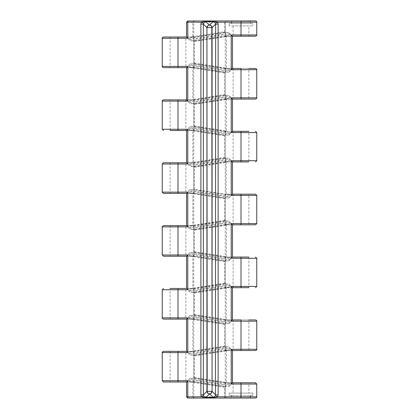 <?xml version="1.0" encoding="UTF-8"?>
<svg xmlns="http://www.w3.org/2000/svg" width="419" height="419" viewBox="0 0 419 419"><rect width="100%" height="100%" fill="white"/><g stroke="black" fill="none" stroke-linecap="round" stroke-linejoin="round"><path stroke-width="0.31" stroke-dasharray="2.1 1.57" d="M233.132 287.675L233.132 257.062L248.886 257.062L241.009 257.062L248.886 257.062L248.886 287.675L226.496 287.675A1.241 1.241 0 0 1 225.789 287.455L229.539 287.272L230.209 286.434L230.277 285.245L229.104 284.003L225.443 284.003A2.504 2.504 0 0 0 225.061 284.035L193.934 288.864A2.462 2.462 0 0 1 193.557 288.895L189.461 288.895L188.791 289.733L188.723 290.922L189.896 292.158L193.803 292.158A2.504 2.504 0 0 0 194.186 292.132L225.317 287.303A2.462 2.462 0 0 1 225.694 287.272L229.539 287.272M241.009 319.927L233.132 319.927L248.886 319.927L248.886 350.541L233.132 350.541L241.009 350.541M233.132 319.927L233.132 350.541M241.009 194.191L233.132 194.191L248.886 194.191L248.886 224.809L233.132 224.809L241.009 224.809M233.132 194.191L233.132 224.809M232.451 131.325L248.886 131.325L248.886 161.938L233.132 161.938L233.132 131.325L248.886 131.325L233.132 131.325M241.009 68.459L233.132 68.459L248.886 68.459L248.886 99.073L233.132 99.073L241.009 99.073M233.132 68.459L233.132 99.073M185.868 225.626L170.114 225.626L185.868 225.626L185.868 256.239L170.114 256.239L185.868 256.239M170.114 225.626L170.114 256.239M170.114 319.105L170.114 288.492L185.868 288.492L185.868 319.105L170.114 319.105L185.868 319.105M185.868 351.358L170.114 351.358L185.868 351.358L185.868 381.976L170.114 381.976L185.868 381.976M170.114 351.358L170.114 381.976M185.868 162.761L170.114 162.761L185.868 162.761L185.868 193.374L170.114 193.374L185.868 193.374M170.114 162.761L170.114 193.374M185.868 99.895L185.868 130.508L170.114 130.508L177.991 130.508L170.114 130.508L170.114 99.895L185.868 99.895L170.114 99.895M185.868 37.024L170.114 37.024L185.868 37.024L185.868 67.642L170.114 67.642L185.868 67.642M170.114 37.024L170.114 67.642M226.16 382.432L225.286 382.228L225.192 382.84L226.38 382.798L226.38 350.535L255.522 350.541M226.16 319.566L225.286 319.362L225.192 319.975L226.38 319.933L226.16 288.031L226.38 287.67L232.451 287.675M226.16 256.7L225.286 256.496L225.192 257.109L226.38 257.067L226.38 224.804L255.522 224.809M226.16 130.969L225.286 130.765L225.192 131.377L226.38 131.33L226.38 99.067L255.522 99.073M226.16 68.103L225.286 67.894L225.192 68.507L226.38 68.465L226.38 36.202L255.522 36.207M250.651 395.567L250.248 395.567L250.499 398.05L250.651 395.567L252.793 395.567L252.793 393.09L229.224 393.09L229.224 395.567L231.367 395.567L231.518 398.05L255.522 398.05M188.791 164.002L188.723 165.186L189.896 166.427L193.803 166.427A2.504 2.504 0 0 0 194.186 166.401L225.317 161.572A2.462 2.462 0 0 1 225.694 161.54L229.539 161.54L230.209 160.702L230.277 159.513L229.104 158.272L225.443 158.272A2.504 2.504 0 0 0 225.061 158.303L193.934 163.132A2.462 2.462 0 0 1 193.557 163.159L189.461 163.159L188.791 164.002L162.237 164.002M189.896 189.707L188.723 190.944L193.803 190.944A1.262 1.262 0 0 1 193.997 190.959L225.129 195.788A3.698 3.698 0 0 0 225.694 195.835L230.277 195.835L229.539 194.594L225.694 194.285A2.147 2.147 0 0 1 225.364 194.259L194.369 189.451L194.369 167.301L193.746 166.725L193.803 189.707L189.896 189.707L193.746 189.524L193.746 166.61L189.896 166.427M229.104 197.862L225.443 197.862L229.104 197.862L230.277 196.621L225.443 196.621A1.262 1.262 0 0 1 225.249 196.605L194.123 191.776A3.698 3.698 0 0 0 193.557 191.734L188.723 191.734L188.723 190.944M188.723 191.734L189.461 192.976L193.211 193.154L192.41 193.374L192.84 193.908L193.714 193.903L193.557 192.976A2.462 2.462 0 0 1 193.934 193.002L225.061 197.831A2.504 2.504 0 0 0 225.443 197.862L225.443 196.621M188.791 226.868L188.723 228.056L189.896 229.293L193.803 229.293A2.504 2.504 0 0 0 194.186 229.266L225.317 224.437A2.462 2.462 0 0 1 225.694 224.406L229.539 224.406L230.209 223.568L230.277 222.379L229.104 221.138L225.443 221.138A2.504 2.504 0 0 0 225.061 221.169L193.934 225.998A2.462 2.462 0 0 1 193.557 226.024L189.461 226.024L188.791 226.868L162.237 226.868M193.746 252.39L194.369 251.699L194.369 230.167L193.746 229.591L193.803 252.573L189.896 252.573L193.746 252.39L193.746 229.476L189.896 229.293M189.896 252.573L188.723 253.814L193.803 253.814A1.262 1.262 0 0 1 193.997 253.825L225.129 258.654A3.698 3.698 0 0 0 225.694 258.701L230.277 258.701L230.277 259.487L225.443 259.487A1.262 1.262 0 0 1 225.249 259.471L194.123 254.642A3.698 3.698 0 0 0 193.557 254.6L188.723 254.6L188.723 253.814M188.723 254.6L189.461 255.841L193.211 256.019L192.41 256.239L192.84 256.774L193.714 256.768L193.557 255.841A2.462 2.462 0 0 1 193.934 255.868L225.061 260.697A2.504 2.504 0 0 0 225.443 260.728L229.104 260.728L225.254 261.021A2.802 2.802 0 0 1 225.013 260.995L225.249 259.471M193.746 315.261L194.369 314.564L194.369 293.033L193.746 292.462L193.803 315.439L189.896 315.439L193.746 315.261L193.746 292.342L189.896 292.158M189.896 315.439L188.723 316.68L193.803 316.68A1.262 1.262 0 0 1 193.997 316.696L225.129 321.525A3.698 3.698 0 0 0 225.694 321.567L230.277 321.567L230.277 322.352L225.443 322.352A1.262 1.262 0 0 1 225.249 322.337L194.123 317.508A3.698 3.698 0 0 0 193.557 317.466L188.723 317.466L188.723 316.68M188.723 317.466L189.461 318.707L193.211 318.885L192.41 319.105L192.84 319.639L193.714 319.634L193.714 350.834L192.84 350.823L192.41 351.358L186.549 351.358M188.791 352.599L188.723 353.788L189.896 355.029L193.803 355.029A2.504 2.504 0 0 0 194.186 354.998L225.317 350.169A2.462 2.462 0 0 1 225.694 350.137L229.539 350.137L230.209 349.299L230.277 348.11L229.104 346.874L225.443 346.874A2.504 2.504 0 0 0 225.061 346.901L193.934 351.73A2.462 2.462 0 0 1 193.557 351.761L189.461 351.761L188.791 352.599L162.237 352.599M193.746 378.127L194.369 377.43L194.369 355.899L193.746 355.328L193.803 378.305L189.896 378.305L193.746 378.127L193.746 355.207L189.896 355.029M189.896 378.305L188.723 379.546L193.803 379.546A1.262 1.262 0 0 1 193.997 379.562L225.129 384.391A3.698 3.698 0 0 0 225.694 384.433L230.277 384.433L230.277 385.218L225.443 385.218A1.262 1.262 0 0 1 225.249 385.208L194.123 380.379A3.698 3.698 0 0 0 193.557 380.332L188.723 380.332L188.723 379.546M188.723 380.332L189.461 381.573L193.211 381.751L192.41 381.976L192.84 382.505L193.714 382.5L193.861 398.05L231.518 398.05L231.765 395.567L231.518 398.05L250.248 397.804L250.248 395.567L231.367 395.567M188.791 101.131L188.723 102.32L189.896 103.561L193.803 103.561A2.504 2.504 0 0 0 194.186 103.53L225.317 98.701A2.462 2.462 0 0 1 225.694 98.675L229.539 98.675L230.209 97.831L230.277 96.648L229.104 95.406L225.443 95.406A2.504 2.504 0 0 0 225.061 95.438L193.934 100.267A2.462 2.462 0 0 1 193.557 100.293L189.461 100.293L188.791 101.131L162.237 101.131M193.746 126.658L194.369 125.967L194.369 104.436L193.746 103.86L193.803 126.842L189.896 126.842L193.746 126.658L193.746 103.739L189.896 103.561M189.896 126.842L188.723 128.078L193.803 128.078A1.262 1.262 0 0 1 193.997 128.094L225.129 132.923A3.698 3.698 0 0 0 225.694 132.964L230.277 132.964L230.277 133.755L225.443 133.755A1.262 1.262 0 0 1 225.249 133.74L194.123 128.911A3.698 3.698 0 0 0 193.557 128.869L188.723 128.869L188.723 128.078M188.723 128.869L189.461 130.105L193.211 130.288L192.41 130.508L192.84 131.042L193.714 131.037L193.714 162.232L192.84 162.226L192.41 162.761L186.549 162.761M188.791 38.265L188.723 39.454L189.896 40.695L193.803 40.695A2.504 2.504 0 0 0 194.186 40.664L225.317 35.835A2.462 2.462 0 0 1 225.694 35.809L229.539 35.809L230.209 34.966L230.277 33.782L229.104 32.541L225.443 32.541A2.504 2.504 0 0 0 225.061 32.567L193.934 37.396A2.462 2.462 0 0 1 193.557 37.427L189.461 37.427L188.791 38.265L162.237 38.265M193.746 63.793L194.369 63.101L194.369 41.57L193.746 40.994L193.803 63.971L189.896 63.971L193.746 63.793L193.746 40.873L189.896 40.695M189.896 63.971L188.723 65.212L193.803 65.212A1.262 1.262 0 0 1 193.997 65.228L225.129 70.057A3.698 3.698 0 0 0 225.694 70.099L230.277 70.099L230.277 70.89L225.443 70.89A1.262 1.262 0 0 1 225.249 70.874L194.123 66.045A3.698 3.698 0 0 0 193.557 65.998L188.723 65.998L188.723 65.212M188.723 65.998L189.461 67.239L193.211 67.422L192.41 67.642L192.84 68.177L193.714 68.166L193.714 99.366L192.84 99.361L192.41 99.895L186.549 99.895M241.009 382.793L233.132 382.793L248.886 382.793L248.886 393.09L233.132 393.09L248.886 393.09M233.132 382.793L233.132 393.09M255.522 20.95L188.791 20.95M250.651 23.433L231.765 23.433L231.518 20.95L231.367 23.433L229.224 23.433L252.793 23.433L252.793 25.91L252.793 23.433L250.651 23.433L250.499 20.95L250.248 23.433L250.499 20.95M248.886 25.91L233.132 25.91L248.886 25.91L248.886 36.207M241.009 36.207L233.132 36.207L241.009 36.207M233.132 25.91L233.132 36.207M193.777 37.118L193.714 36.5L192.84 36.495L192.41 37.024L193.777 37.118A2.158 2.158 0 0 0 193.887 37.102L225.013 32.273A2.802 2.802 0 0 1 225.254 32.247L229.104 32.541M225.254 32.368L225.254 22.191A1.241 1.241 0 0 1 226.496 20.95C225.37 21.029 224.752 21.442 224.631 22.191L224.631 31.703L193.793 36.49A1.54 1.54 0 0 1 193.714 36.5L193.714 22.191L225.254 22.191L226.496 20.95M229.224 25.91L229.224 23.433L229.224 25.91L252.793 25.91L229.224 25.91M231.765 396.809L225.254 396.809A1.241 1.241 0 0 0 226.496 398.05L225.254 396.809L225.254 386.753L224.631 387.297L224.631 396.809C224.752 397.558 225.37 397.971 226.496 398.05M226.38 36.202L194.233 40.962A2.802 2.802 0 0 1 193.803 40.994L193.746 40.873M188.723 38.668L193.557 38.668A3.698 3.698 0 0 0 194.123 38.621L225.249 33.792L224.972 31.996L225.254 32.247L225.254 22.191L231.765 22.191M192.991 37.123L189.461 37.427M186.549 22.191L193.714 22.191L193.861 20.95L192.84 22.191L192.84 36.495L192.504 37.024A1.241 1.241 0 0 1 193.211 37.249A1.241 1.241 0 0 0 192.504 37.024L163.478 37.024M226.03 36.118L225.789 35.987A1.241 1.241 0 0 0 226.496 36.207L232.451 36.207M225.789 35.987L229.539 35.809M193.793 99.355L193.887 99.968L225.013 95.139A2.802 2.802 0 0 1 225.254 95.113L225.254 72.304L224.631 72.964L224.631 94.574L193.793 99.355A1.54 1.54 0 0 1 193.714 99.366L193.777 99.984A2.158 2.158 0 0 0 193.887 99.968L194.123 101.492L225.249 96.663A1.262 1.262 0 0 1 225.443 96.648L230.277 96.648M225.249 96.663L224.972 94.862L225.254 95.113L225.254 72.419A2.802 2.802 0 0 1 225.013 72.393L225.061 72.099A2.504 2.504 0 0 0 225.443 72.126L229.104 72.126L225.254 72.304M229.104 72.126L230.277 70.89M230.277 70.099L229.539 68.863L226.03 68.548M225.254 95.233L229.104 95.406M163.478 67.642L192.504 67.642A1.241 1.241 0 0 0 193.211 67.422A1.241 1.241 0 0 1 192.504 67.642L192.84 68.177L192.84 99.361L192.41 99.895L193.211 100.115L189.461 100.293M255.522 68.459L226.496 68.459A1.241 1.241 0 0 0 225.789 68.679M232.451 68.459L226.38 68.465M226.38 99.067L194.233 103.828A2.802 2.802 0 0 1 193.803 103.86L193.746 103.739M192.562 99.764L192.504 99.895A1.241 1.241 0 0 1 193.211 100.115A1.241 1.241 0 0 0 192.504 99.895L163.478 99.895M226.03 98.984L225.789 98.853A1.241 1.241 0 0 0 226.496 99.073L232.451 99.073M225.789 98.853L229.539 98.675M193.793 162.221L193.887 162.834L225.013 158.005A2.802 2.802 0 0 1 225.254 157.979L225.254 135.169L224.631 135.829L224.631 157.439L193.793 162.221A1.54 1.54 0 0 1 193.714 162.232L193.777 162.85A2.158 2.158 0 0 0 193.887 162.834L194.123 164.358L225.249 159.529A1.262 1.262 0 0 1 225.443 159.513L230.277 159.513M225.249 159.529L224.972 157.727L225.254 157.979L225.254 135.285A2.802 2.802 0 0 1 225.013 135.258L225.061 134.965A2.504 2.504 0 0 0 225.443 134.997L229.104 134.997L225.254 135.169M229.104 134.997L230.277 133.755M230.277 132.964L229.539 131.728L226.03 131.419M225.254 158.099L229.104 158.272M192.562 130.639L186.549 130.508L192.504 130.508A1.241 1.241 0 0 0 193.211 130.288A1.241 1.241 0 0 1 192.504 130.508L192.84 131.042L192.84 162.226L192.41 162.761L193.211 162.981L189.461 163.159M226.38 131.33L226.496 131.325A1.241 1.241 0 0 0 225.789 131.545M226.38 350.535L194.233 355.291A2.802 2.802 0 0 1 193.803 355.328L193.746 355.207M193.793 350.823L193.887 351.436L225.013 346.607A2.802 2.802 0 0 1 225.254 346.581L225.254 323.767L224.631 324.426L224.631 346.036L193.793 350.823A1.54 1.54 0 0 1 193.714 350.834L193.777 351.447A2.158 2.158 0 0 0 193.887 351.436L194.123 352.955L225.249 348.126A1.262 1.262 0 0 1 225.443 348.11L230.277 348.11M225.249 348.126L224.972 346.33L225.254 346.581L225.254 323.887A2.802 2.802 0 0 1 225.013 323.861L225.061 323.562A2.504 2.504 0 0 0 225.443 323.594L229.104 323.594L225.254 323.767M225.254 346.696L229.104 346.874M229.104 323.594L230.277 322.352M230.277 321.567L229.539 320.326L226.03 320.016M163.478 319.105L192.504 319.105A1.241 1.241 0 0 0 193.211 318.885A1.241 1.241 0 0 1 192.504 319.105L192.84 319.639L192.84 350.823L192.41 351.358L193.211 351.578L189.461 351.761M192.562 351.232L192.504 351.358A1.241 1.241 0 0 1 193.211 351.578A1.241 1.241 0 0 0 192.504 351.358L163.478 351.358M226.03 350.452L225.789 350.321A1.241 1.241 0 0 0 226.496 350.541L232.451 350.541M225.789 350.321L229.539 350.137M225.254 386.632L225.254 386.753A2.802 2.802 0 0 1 225.013 386.727L225.061 386.433A2.504 2.504 0 0 0 225.443 386.459L229.104 386.459L225.254 386.632L225.254 396.809L192.84 396.809L193.861 398.05L188.791 398.05M229.224 393.09L252.793 393.09L252.793 395.567L229.224 395.567L229.224 393.09M229.104 386.459L230.277 385.218M230.277 384.433L229.539 383.191L226.03 382.882M163.478 381.976L192.504 381.976A1.241 1.241 0 0 0 193.211 381.751A1.241 1.241 0 0 1 192.504 381.976L192.84 382.505L192.84 396.809L186.549 396.809M255.522 382.793L226.496 382.793A1.241 1.241 0 0 0 225.789 383.013M232.451 382.793L226.38 382.798M226.38 287.67L194.233 292.425A2.802 2.802 0 0 1 193.803 292.462L193.746 292.342M193.777 288.581L193.714 287.963L192.84 287.958L192.41 288.492L193.777 288.581A2.158 2.158 0 0 0 193.887 288.571L225.013 283.742A2.802 2.802 0 0 1 225.254 283.715L225.254 260.901M224.972 283.464L225.254 283.715L225.254 261.021L224.631 261.561L224.631 283.171L225.249 285.26A1.262 1.262 0 0 1 225.443 285.245L230.277 285.245M225.254 283.831L229.104 284.003M229.104 260.728L230.277 259.487M230.277 258.701L229.539 257.46L226.03 257.151M192.991 288.591L189.461 288.895M192.504 288.492A1.241 1.241 0 0 1 193.211 288.712A1.241 1.241 0 0 0 192.504 288.492L186.549 288.492L192.504 288.492M255.522 319.927L226.496 319.927A1.241 1.241 0 0 0 225.789 320.147M232.451 319.927L226.38 319.933M226.38 224.804L194.233 229.56A2.802 2.802 0 0 1 193.803 229.591L193.746 229.476M193.777 225.715L193.714 225.097L192.84 225.092L192.41 225.626L193.777 225.715A2.158 2.158 0 0 0 193.887 225.7L225.013 220.871A2.802 2.802 0 0 1 225.254 220.844L225.254 198.156A2.802 2.802 0 0 1 225.013 198.129L225.249 196.605M224.972 220.593L225.254 220.844L225.254 198.156L224.631 198.695L224.631 220.305L225.249 222.395A1.262 1.262 0 0 1 225.443 222.379L230.277 222.379M225.254 220.965L229.104 221.138M230.277 195.835L230.277 196.621M192.991 225.726L189.461 226.024M163.478 193.374L192.504 193.374A1.241 1.241 0 0 0 193.211 193.154A1.241 1.241 0 0 1 192.504 193.374L192.84 193.908L192.84 225.092L192.504 225.626A1.241 1.241 0 0 1 193.211 225.846A1.241 1.241 0 0 0 192.504 225.626L163.478 225.626M226.03 224.715L225.789 224.589A1.241 1.241 0 0 0 226.496 224.809L232.451 224.809M225.789 224.589L229.539 224.406M163.478 256.239L192.504 256.239A1.241 1.241 0 0 0 193.211 256.019A1.241 1.241 0 0 1 192.504 256.239L192.84 256.774L192.84 287.958L192.562 288.361M226.38 257.067L232.451 257.062L226.496 257.062A1.241 1.241 0 0 0 225.789 257.282M225.192 161.891L225.286 162.504L226.38 161.933L225.364 161.865L194.233 166.694A2.802 2.802 0 0 1 193.803 166.725L193.746 166.61M192.562 162.63L192.504 162.761A1.241 1.241 0 0 1 193.211 162.981A1.241 1.241 0 0 0 192.504 162.761L163.478 162.761M226.03 161.849L225.789 161.718A1.241 1.241 0 0 0 226.496 161.938L232.451 161.938L226.38 161.933M225.789 161.718L229.539 161.54M255.522 194.191L226.496 194.191A1.241 1.241 0 0 0 225.789 194.411M232.451 194.191L226.496 194.191L225.286 195.154A1.241 1.241 0 0 1 226.03 194.285M192.562 193.505L186.549 193.374M192.562 225.495L186.549 225.626M192.562 256.37L186.549 256.239M192.562 319.236L186.549 319.105M192.562 382.102L186.549 381.976M192.562 67.768L186.549 67.642M192.562 36.898L186.549 37.024M225.192 224.757L225.286 225.37L226.16 225.165M225.192 287.623L225.286 288.235L226.16 288.031M225.192 350.494L225.286 351.106L226.16 350.897M194.369 167.301L225.286 162.504L225.286 195.154M225.192 99.025L225.286 99.638L226.16 99.434M225.192 36.16L225.286 36.772L226.16 36.568M193.803 189.404L194.369 189.451M192.991 162.86L193.777 162.85M224.972 324.138L225.013 323.861L193.887 319.032A2.158 2.158 0 0 0 193.777 319.016L193.615 319.624M224.972 387.004L225.013 386.727L193.887 381.898A2.158 2.158 0 0 0 193.777 381.882L193.615 382.495M192.991 351.457L193.777 351.447M224.972 135.536L225.013 135.258L193.887 130.429A2.158 2.158 0 0 0 193.777 130.419L193.615 131.027M192.991 99.989L193.777 99.984M224.972 72.67L225.013 72.393L193.887 67.564A2.158 2.158 0 0 0 193.777 67.553L193.615 68.161M188.723 101.534L193.557 101.534L193.615 99.376M224.972 94.862L224.631 94.574M193.777 67.553L193.714 68.166A1.54 1.54 0 0 1 193.793 68.177L224.631 72.964M188.723 164.4L193.557 164.4L193.615 162.242M224.972 157.727L224.631 157.439M193.777 130.419L193.714 131.037A1.54 1.54 0 0 1 193.793 131.042L224.631 135.829M193.557 38.668L193.615 36.505M224.972 31.996L224.631 31.703M193.615 193.892L193.557 193.274L192.991 193.274M188.723 227.266L193.557 227.266L193.615 225.108M193.615 256.758L193.557 256.14L192.991 256.14M188.723 290.131L193.557 290.131L193.615 287.973M193.777 381.882L193.714 382.5A1.54 1.54 0 0 1 193.793 382.51L224.631 387.297M188.723 353.002L193.557 353.002L193.615 350.839M224.972 346.33L224.631 346.036M193.777 319.016L193.714 319.634A1.54 1.54 0 0 1 193.793 319.645L224.631 324.426M231.367 23.433L231.765 23.433L231.518 20.95L250.248 21.196M256.763 396.809L250.248 396.809M188.791 192.132L162.237 192.132M188.791 254.998L162.237 254.998M188.791 317.869L162.237 317.869M162.237 289.733L188.791 289.733M188.791 380.735L162.237 380.735M188.791 129.267L162.237 129.267M188.791 66.401L162.237 66.401M250.248 22.191L256.763 22.191M256.763 34.966L230.209 34.966M194.369 41.57L225.286 36.772L225.286 67.894L194.369 63.101M230.209 69.701L256.763 69.701M256.763 97.831L230.209 97.831M194.369 104.436L225.286 99.638L225.286 130.765L194.369 125.967M230.209 132.566L256.763 132.566M256.763 160.702L230.209 160.702M194.369 355.899L225.286 351.106L225.286 382.228L194.369 377.43M230.209 321.169L256.763 321.169M256.763 349.299L230.209 349.299M230.209 384.034L256.763 384.034M194.369 293.033L225.286 288.235L225.286 319.362L194.369 314.564M224.631 283.171L193.793 287.958A1.54 1.54 0 0 1 193.714 287.963L193.714 256.768A1.54 1.54 0 0 1 193.793 256.779L224.631 261.561M230.209 258.298L256.763 258.298M256.763 286.434L230.209 286.434M194.369 230.167L225.286 225.37L225.286 256.496L194.369 251.699M224.631 220.305L193.793 225.087A1.54 1.54 0 0 1 193.714 225.097L193.714 193.903A1.54 1.54 0 0 1 193.793 193.913L224.631 198.695M230.209 195.432L256.763 195.432M256.763 223.568L230.209 223.568M226.16 162.3L226.16 194.238M189.461 192.976L193.557 192.976L193.557 191.734M224.972 198.407L225.013 198.129L193.887 193.3A2.158 2.158 0 0 0 193.777 193.285M193.793 193.913L194.123 191.776M229.539 194.594L225.694 194.594A2.462 2.462 0 0 1 225.317 194.563L194.186 189.734A2.504 2.504 0 0 0 193.803 189.707L193.803 190.944M225.694 194.285L225.694 195.835M225.364 194.259L225.129 195.788M194.233 189.43L193.997 190.959M193.803 166.783L193.803 165.186L188.723 165.186M225.443 158.136L225.443 159.513M230.277 160.299L225.694 160.299A3.698 3.698 0 0 0 225.129 160.346L193.997 165.175A1.262 1.262 0 0 1 193.803 165.186M193.557 164.4A3.698 3.698 0 0 0 194.123 164.358M194.322 167.26L193.997 165.175M225.364 161.865L225.129 160.346M225.694 161.844L225.694 160.299M225.443 260.864L225.443 259.487M189.461 255.841L193.557 255.841L193.557 254.6M224.972 261.273L225.013 260.995L193.887 256.166A2.158 2.158 0 0 0 193.777 256.15M193.793 256.779L194.123 254.642M225.694 257.156L225.694 257.46A2.462 2.462 0 0 1 225.317 257.428L194.186 252.599A2.504 2.504 0 0 0 193.803 252.573L193.803 253.814M229.539 257.46L225.694 257.46L225.694 258.701M225.364 257.135L225.129 258.654M193.803 252.217L193.803 252.275A2.802 2.802 0 0 1 194.233 252.306L193.997 253.825M194.322 251.74L194.233 252.306L225.192 257.109M193.803 229.649L193.803 228.056L188.723 228.056M225.443 221.002L225.443 222.379M230.277 223.165L225.694 223.165A3.698 3.698 0 0 0 225.129 223.212L193.997 228.041A1.262 1.262 0 0 1 193.803 228.056M193.557 227.266A3.698 3.698 0 0 0 194.123 227.224L225.249 222.395M193.793 225.087L194.123 227.224M194.322 230.131L193.997 228.041M225.364 224.731L225.129 223.212M225.694 224.71L225.694 223.165M225.443 323.73L225.443 322.352M192.991 319.011L193.557 319.006L193.557 318.707A2.462 2.462 0 0 1 193.934 318.733L225.061 323.562L225.249 322.337M189.461 318.707L193.557 318.707L193.557 317.466M193.793 319.645L194.123 317.508M225.694 320.022L225.694 320.326A2.462 2.462 0 0 1 225.317 320.299L194.186 315.47A2.504 2.504 0 0 0 193.803 315.439L193.803 316.68M229.539 320.326L225.694 320.326L225.694 321.567M225.364 320.001L225.129 321.525M193.803 315.083L193.803 315.14A2.802 2.802 0 0 1 194.233 315.172L193.997 316.696M194.322 314.606L194.233 315.172L225.192 319.975M193.803 292.52L193.803 290.922L188.723 290.922M225.443 283.867L225.443 285.245M230.277 286.036L225.694 286.036A3.698 3.698 0 0 0 225.129 286.077L193.997 290.906A1.262 1.262 0 0 1 193.803 290.922M193.557 290.131A3.698 3.698 0 0 0 194.123 290.089L225.249 285.26M193.793 287.958L194.123 290.089M194.322 292.996L193.997 290.906M225.364 287.596L225.129 286.077M225.694 287.575L225.694 286.036M225.443 386.596L225.443 385.218M192.991 381.877L193.557 381.871L193.557 381.573A2.462 2.462 0 0 1 193.934 381.604L225.061 386.433L225.249 385.208M189.461 381.573L193.557 381.573L193.557 380.332M193.793 382.51L194.123 380.379M225.694 382.887L225.694 383.191A2.462 2.462 0 0 1 225.317 383.165L194.186 378.336A2.504 2.504 0 0 0 193.803 378.305L193.803 379.546M229.539 383.191L225.694 383.191L225.694 384.433M225.364 382.866L225.129 384.391M193.803 377.948L193.803 378.006A2.802 2.802 0 0 1 194.233 378.038L193.997 379.562M194.322 377.472L194.233 378.038L225.192 382.84M193.803 355.385L193.803 353.788L188.723 353.788M225.443 346.733L225.443 348.11M230.277 348.901L225.694 348.901A3.698 3.698 0 0 0 225.129 348.943L193.997 353.772A1.262 1.262 0 0 1 193.803 353.788M193.557 353.002A3.698 3.698 0 0 0 194.123 352.955M194.322 355.862L193.997 353.772M225.364 350.467L225.129 348.943M225.694 350.446L225.694 348.901M225.443 135.133L225.443 133.755M192.991 130.409L193.557 130.409L193.557 130.105A2.462 2.462 0 0 1 193.934 130.136L225.061 134.965L225.249 133.74M189.461 130.105L193.557 130.105L193.557 128.869M193.793 131.042L194.123 128.911M225.694 131.425L225.694 131.728A2.462 2.462 0 0 1 225.317 131.697L194.186 126.868A2.504 2.504 0 0 0 193.803 126.842L193.803 128.078M229.539 131.728L225.694 131.728L225.694 132.964M225.364 131.404L225.129 132.923M193.803 126.48L193.803 126.538A2.802 2.802 0 0 1 194.233 126.575L193.997 128.094M194.322 126.004L194.233 126.575L225.192 131.377M193.803 103.917L193.803 102.32L188.723 102.32M225.443 95.27L225.443 96.648M230.277 97.433L225.694 97.433A3.698 3.698 0 0 0 225.129 97.475L193.997 102.304A1.262 1.262 0 0 1 193.803 102.32M193.557 101.534A3.698 3.698 0 0 0 194.123 101.492M194.322 104.394L193.997 102.304M225.364 98.999L225.129 97.475M225.694 98.978L225.694 97.433M225.443 72.267L225.443 70.89M192.991 67.543L193.557 67.538L193.557 67.239A2.462 2.462 0 0 1 193.934 67.27L225.061 72.099L225.249 70.874M189.461 67.239L193.557 67.239L193.557 65.998M193.793 68.177L194.123 66.045M225.694 68.554L225.694 68.863A2.462 2.462 0 0 1 225.317 68.831L194.186 64.002A2.504 2.504 0 0 0 193.803 63.971L193.803 65.212M229.539 68.863L225.694 68.863L225.694 70.099M225.364 68.533L225.129 70.057M193.803 63.615L193.803 63.672A2.802 2.802 0 0 1 194.233 63.709L193.997 65.228M194.322 63.138L194.233 63.709L225.192 68.507M193.803 41.052L193.803 39.454L188.723 39.454M225.443 32.404L225.443 33.782L230.277 33.782M230.277 34.568L225.694 34.568A3.698 3.698 0 0 0 225.129 34.609L193.997 39.438A1.262 1.262 0 0 1 193.803 39.454M193.793 36.49L194.123 38.621M194.322 41.528L193.997 39.438M225.364 36.134L225.129 34.609M225.694 36.113L225.694 34.568"/><path stroke-width="0.63" d="M233.132 257.062L248.886 257.062M248.886 350.541L232.451 350.541L232.451 382.793L255.522 382.793L256.763 384.034L231.209 384.034L232.451 382.793M248.886 319.927L255.522 319.927C256.533 320.331 256.947 320.745 256.763 321.169L231.209 321.169L232.451 319.927L241.009 319.927L241.009 349.299L256.763 349.299L256.763 321.169M248.886 224.809L232.451 224.809L232.451 257.062L231.209 258.298L241.009 258.298L241.009 286.434L256.763 286.434L256.763 258.298L241.009 258.298L241.009 257.062M248.886 194.191L241.009 194.191L255.522 194.191L256.763 195.432L231.209 195.432L232.451 194.191L241.009 194.191L241.009 223.568L256.763 223.568L256.763 195.432M248.886 161.938L233.132 161.938M248.886 99.073L232.451 99.073L232.451 131.325L248.886 131.325M248.886 68.459L255.522 68.459C256.533 68.863 256.947 69.276 256.763 69.701L231.209 69.701L232.451 68.459L241.009 68.459L241.009 97.831L256.763 97.831L256.763 69.701M170.114 288.492L185.868 288.492M185.868 130.508L177.991 130.508L186.549 130.508L186.549 162.761L187.791 164.002L162.237 164.002L163.478 162.761L186.549 162.761M200.879 394.892L203.356 394.892L206.928 391.32L206.928 27.68L203.356 24.108L203.356 394.892L203.55 395.85L205.797 397.411L213.203 397.411L215.45 395.85L217.739 396.809L256.763 396.809A1.241 1.241 0 0 1 255.522 398.05L188.791 398.05L187.791 398.008L186.549 396.809L201.261 396.809L200.879 394.892L200.879 24.108L201.261 22.191L205.797 21.165L205.797 21.589L203.55 23.15L203.356 24.108L200.879 24.108M177.991 162.761L177.991 192.132L162.237 192.132L162.237 164.002M177.991 225.626L177.991 254.998L162.237 254.998L162.237 226.868L163.478 225.626L186.549 225.626L187.791 226.868L162.237 226.868M186.549 256.239L177.991 256.239L177.991 254.998L187.791 254.998L186.549 256.239L186.549 288.492L187.791 289.733L177.991 289.733L177.991 317.869L162.237 317.869L162.237 289.733L163.478 288.492M177.991 351.358L177.991 380.735L162.237 380.735L162.237 352.599C162.012 352.253 162.425 351.84 163.478 351.358L186.549 351.358L187.791 352.599L162.237 352.599M177.991 99.895L177.991 129.267L162.237 129.267L162.237 101.131C162.012 100.785 162.425 100.371 163.478 99.895L186.549 99.895L187.791 101.131L162.237 101.131M177.991 37.024L177.991 66.401L162.237 66.401L162.237 38.265C161.996 37.956 162.404 37.542 163.478 37.024L186.549 37.024L187.791 38.265L162.237 38.265M248.886 382.793L241.009 382.793L241.009 398.05M203.55 23.15L201.261 22.191L186.549 22.191L187.791 20.992L255.522 20.95A1.241 1.241 0 0 1 256.763 22.191L217.739 22.191L215.45 23.15L213.203 21.589L205.797 21.589L209.359 25.15L213.203 21.589L213.203 21.165L217.739 22.191L218.121 24.108L215.644 24.108L215.45 23.15M248.886 36.207L241.009 36.207L248.886 36.207M218.121 24.108L218.121 394.892L217.739 396.809L213.203 397.835L205.797 397.835L201.261 396.809L203.55 395.85M232.451 36.207L231.209 34.966L256.763 34.966C257.004 35.28 256.596 35.694 255.522 36.207L232.451 36.207L232.451 68.459M177.991 67.642L177.991 66.401L187.791 66.401L186.549 67.642L163.478 67.642C162.467 67.239 162.053 66.825 162.237 66.401M256.763 97.831C256.988 98.182 256.575 98.596 255.522 99.073L241.009 99.073L241.009 97.831L231.209 97.831L231.209 132.566L232.451 131.325M177.991 130.508L177.991 129.267L187.791 129.267L186.549 130.508L170.114 130.508M256.763 349.299C256.988 349.645 256.575 350.059 255.522 350.541L241.009 350.541L241.009 349.299L231.209 349.299L231.209 384.034M177.991 381.976L177.991 380.735L187.791 380.735L186.549 381.976L163.478 381.976L162.237 380.735M248.886 287.675L232.451 287.675L232.451 319.927M177.991 319.105L177.991 317.869L187.791 317.869L186.549 319.105L163.478 319.105C162.467 318.702 162.053 318.288 162.237 317.869M256.763 223.568L255.522 224.809L241.009 224.809L241.009 223.568L231.209 223.568L231.209 258.298M177.991 256.239L163.478 256.239L162.237 254.998M177.991 193.374L177.991 192.132L187.791 192.132L186.549 193.374L163.478 193.374L162.237 192.132M186.549 193.374L186.549 225.626M186.549 319.105L186.549 351.358M186.549 381.976L186.549 396.809M186.549 67.642L186.549 99.895M186.549 22.191L186.549 37.024M232.451 224.809L231.209 223.568M232.451 287.675L231.209 286.434L231.209 321.169M232.451 350.541L231.209 349.299M231.209 195.432L231.209 160.702L232.451 161.938L232.451 194.191M232.451 99.073L231.209 97.831M215.45 395.85L215.644 24.108L212.072 27.68L212.072 391.32L215.644 394.892L218.121 394.892M213.203 397.835L213.203 397.411L209.641 393.85C211.082 393.671 211.888 392.844 212.072 391.377L211.82 27.628C211.658 26.161 210.935 25.334 209.641 25.15C211.082 25.329 211.888 26.156 212.072 27.623L211.82 27.68M205.797 397.835L205.797 397.411L209.641 393.85C210.935 393.666 211.658 392.839 211.82 391.372L207.18 391.372C207.342 392.839 208.065 393.666 209.359 393.85C207.918 393.671 207.112 392.844 206.928 391.377M212.072 27.623L207.18 27.628C207.342 26.161 208.065 25.334 209.359 25.15C207.918 25.329 207.112 26.156 206.928 27.623L207.18 391.32M231.209 286.434L241.009 286.434L241.009 287.675M231.209 160.702L241.009 160.702L241.009 132.566L231.209 132.566M231.209 34.966L231.209 69.701M241.009 36.207L241.009 20.95M187.791 20.992L187.791 38.265M187.791 66.401L187.791 101.131M187.791 129.267L187.791 164.002M187.791 192.132L187.791 226.868M187.791 254.998L187.791 289.733M187.791 317.869L187.791 352.599M187.791 380.735L187.791 398.008M205.797 21.165L213.203 21.165M241.009 161.938L241.009 160.702L256.763 160.702L256.763 132.566L241.009 132.566L241.009 131.325M177.991 288.492L177.991 289.733L162.237 289.733M256.763 34.966L256.763 22.191M162.237 129.267L163.478 130.508M256.763 132.566L255.522 131.325M256.763 396.809L256.763 384.034M256.763 286.434L255.522 287.675M256.763 258.298L255.522 257.062M256.763 160.702L255.522 161.938M226.019 21.044L226.496 20.95M226.496 398.05L226.019 397.956"/></g></svg>
